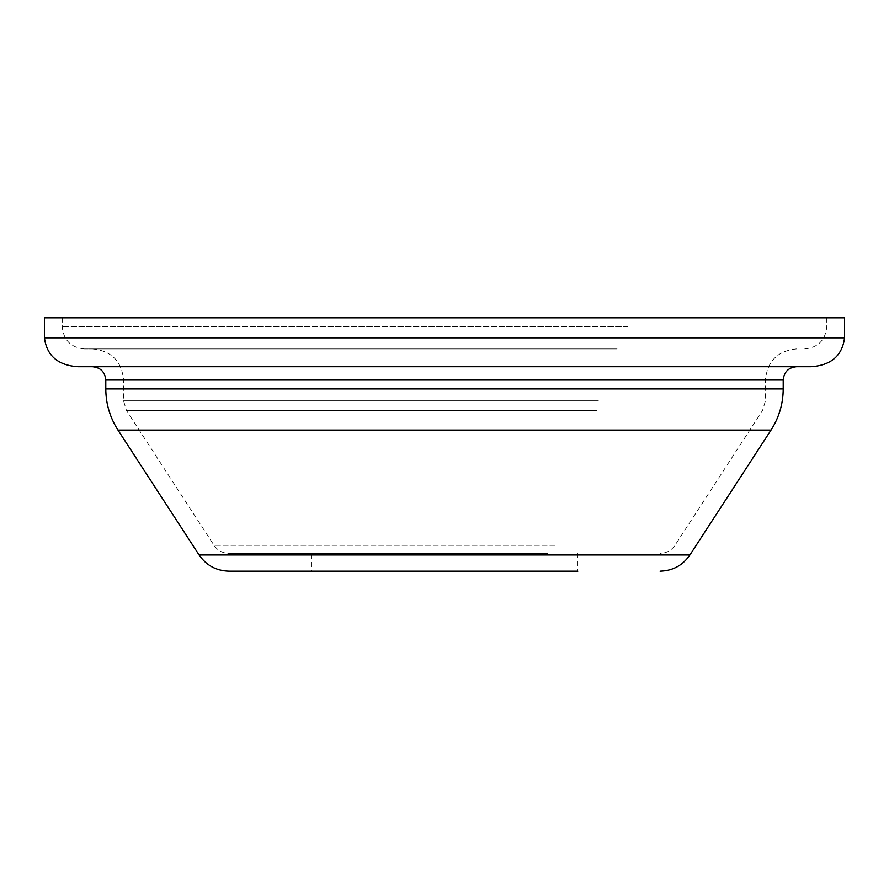 <?xml version="1.0" encoding="UTF-8"?>
<svg xmlns="http://www.w3.org/2000/svg" width="889" height="889" viewBox="0 0 889 889"><rect width="100%" height="100%" fill="white"/><g stroke="black" fill="none" stroke-linecap="round" stroke-linejoin="round"><path stroke-width="0.67" stroke-dasharray="4.45 3.33" d="M508.43 553.403L311.15 553.403L508.43 553.403M547.857 571.183L311.15 571.183L311.15 553.403M547.857 553.403L228.918 553.403L547.857 553.403M613.277 348.933L92.456 348.933L613.277 348.933M617.11 348.933L84.455 348.933L617.11 348.933M627.767 317.817L62.23 317.817L627.767 317.817M844.55 317.817L44.45 317.817M811.213 366.713L77.788 366.713M613.277 366.713L92.456 366.713L613.277 366.713M577.85 553.403L577.85 571.183L228.918 571.183M555.003 545.301L214.005 545.301L555.003 545.301M596.986 410.474L126.438 410.474L596.986 410.474M598.364 400.783L123.571 400.783L598.364 400.783M598.364 380.048L123.571 380.048L598.364 380.048M627.767 326.708L62.23 326.708L627.767 326.708M844.55 337.82L44.45 337.82M783.209 380.048L105.791 380.048M783.209 388.938L105.791 388.938M771.019 430.098L117.981 430.098M689.908 554.992L199.092 554.992M796.544 348.933C777.642 350.777 767.274 361.145 765.429 380.048L765.429 400.783L762.562 410.474L674.995 545.301C671.395 550.524 666.428 553.225 660.083 553.403M92.456 348.933C111.358 350.777 121.726 361.145 123.571 380.048L123.571 400.783L126.438 410.474L214.005 545.301C217.605 550.524 222.572 553.225 228.918 553.403M826.77 317.817L826.77 326.708C825.459 340.209 818.047 347.61 804.545 348.933M62.23 317.817L62.23 326.708C63.541 340.209 70.953 347.61 84.455 348.933"/><path stroke-width="1.33" d="M311.15 571.183L577.85 571.183M44.45 337.82L44.45 317.817L844.55 317.817L844.55 337.82C842.227 355.678 831.115 365.301 811.213 366.713L77.788 366.713C57.885 365.301 46.773 355.678 44.45 337.82L844.55 337.82M105.791 388.938L105.791 380.048L783.209 380.048L783.209 388.938L105.791 388.938C105.88 403.828 109.947 417.552 117.981 430.098L771.019 430.098L689.908 554.992L199.092 554.992C206.292 565.426 216.238 570.816 228.918 571.183L547.857 571.183M783.209 380.048C783.998 371.946 788.443 367.501 796.544 366.713M105.791 380.048C105.002 371.946 100.557 367.501 92.456 366.713M783.209 388.938C783.12 403.828 779.053 417.552 771.019 430.098M199.092 554.992L117.981 430.098M689.908 554.992C682.708 565.426 672.762 570.816 660.083 571.183"/></g></svg>
